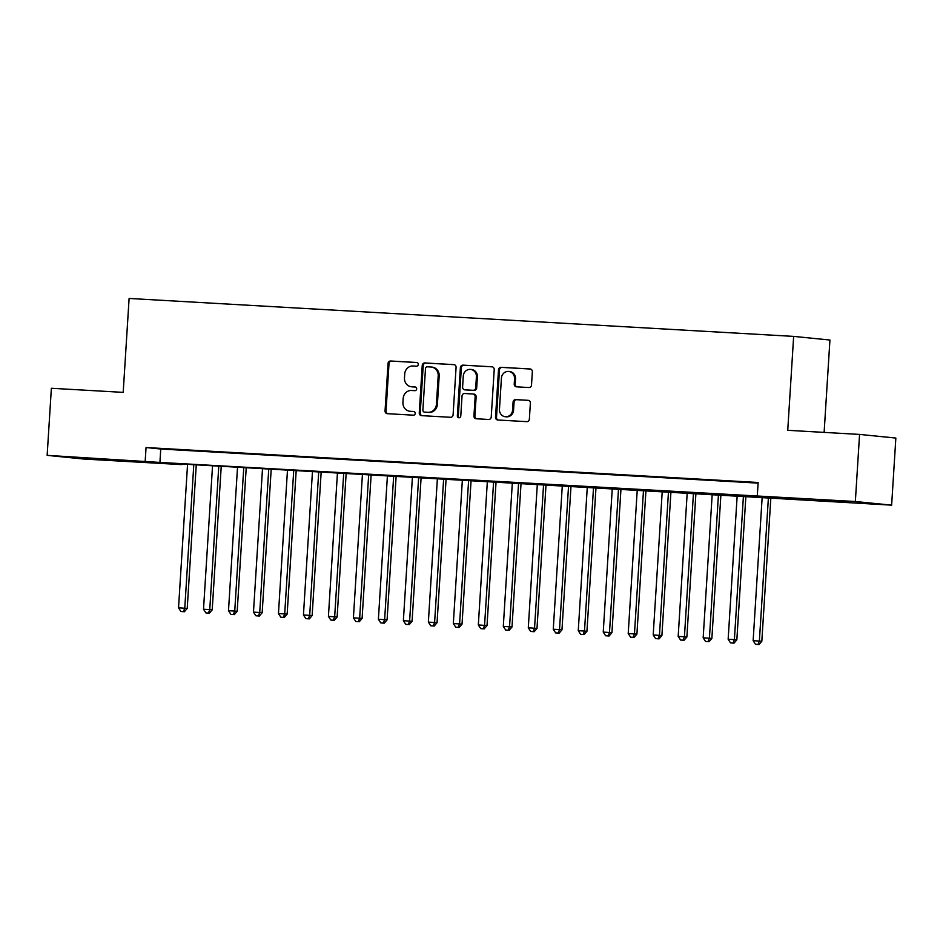 <?xml version="1.0" encoding="UTF-8"?>
<svg xmlns="http://www.w3.org/2000/svg" width="943" height="943" viewBox="0 0 943 943"><rect width="100%" height="100%" fill="white"/><g stroke="black" fill="none" stroke-linecap="round" stroke-linejoin="round"><path stroke-width="1.41" d="M418.303 364.434A1.851 1.721 -84.3 0 0 416.7 362.489L390.65 361.004A2.64 2.452 -84.3 0 0 388.033 363.503L385.05 410.912A2.64 2.452 -84.3 0 0 387.337 413.682L413.388 415.179A1.851 1.721 -84.3 0 0 415.226 413.435A1.851 1.721 -84.3 0 0 413.623 411.49L410.252 411.289A8.452 7.862 -84.3 0 1 409.934 411.266A8.452 7.862 -84.3 0 1 402.932 402.413L403.18 398.465A8.452 7.862 -84.3 0 1 411.561 390.485L414.932 390.673A1.851 1.721 -84.3 0 0 415.226 386.995A1.851 1.721 -84.3 0 0 415.168 386.995L411.796 386.795A8.452 7.862 -84.3 0 1 411.478 386.771A8.452 7.862 -84.3 0 1 404.476 377.919L404.724 373.97A8.452 7.862 -84.3 0 1 413.105 365.99L416.476 366.179A1.851 1.721 -84.3 0 0 418.303 364.434M848.653 502.242L820.08 500.155L848.653 502.242M105.416 459.807L76.831 457.72L105.416 459.807M528.893 387.538A2.64 2.452 -84.3 0 0 531.51 385.039L532.347 371.742A2.64 2.452 -84.3 0 0 530.06 368.961L501.122 367.31A2.64 2.452 -84.3 0 0 498.505 369.809L495.523 417.219A2.64 2.452 -84.3 0 0 497.81 420L526.748 421.651A2.64 2.452 -84.3 0 0 529.365 419.152L530.379 403.085A2.64 2.452 -84.3 0 0 528.092 400.315L515.703 399.608A2.64 2.452 -84.3 0 0 513.086 402.095L512.579 410.064A7.061 6.566 -84.3 0 1 505.318 416.723A7.061 6.566 -84.3 0 1 499.46 409.321L501.428 378.108A7.061 6.566 -84.3 0 1 508.69 371.448A7.061 6.566 -84.3 0 1 514.548 378.85L514.218 384.06A2.64 2.452 -84.3 0 0 516.505 386.83L528.893 387.538M47.15 455.351L51.37 388.268L123.191 392.371L129.108 298.448L793.652 336.392L787.735 430.314L859.568 434.417L855.348 501.511L891.63 505.153L166.781 463.119L181.492 464.604L83.432 459.005L47.15 455.351L159.921 462.435L855.348 501.511M757.288 495.912L758.137 482.486L146.047 447.536L145.21 460.95M456.082 367.381A2.64 2.452 -84.3 0 0 453.795 364.611L424.857 362.961A2.64 2.452 -84.3 0 0 422.24 365.448L419.258 412.869A2.64 2.452 -84.3 0 0 421.545 415.639L450.483 417.289A2.64 2.452 -84.3 0 0 453.1 414.802L456.082 367.381M462.989 365.141L491.928 366.792A2.64 2.452 -84.3 0 1 494.215 369.562L491.232 416.971A2.64 2.452 -84.3 0 1 488.615 419.47L476.227 418.763A2.64 2.452 -84.3 0 1 473.94 415.993L475.154 396.755A2.64 2.452 -84.3 0 0 472.867 393.985L464.651 393.514A2.64 2.452 -84.3 0 0 462.035 396.013L460.773 416.028A1.851 1.721 -84.3 0 1 458.876 417.773A1.851 1.721 -84.3 0 1 457.343 415.839L460.373 367.629A2.64 2.452 -84.3 0 1 462.989 365.141L492.364 366.851M179.394 449.752L164.4 448.892L179.394 449.752M204.372 451.178L189.39 450.318L204.372 451.178M229.361 452.605L214.367 451.744L229.361 452.605M254.339 454.031L239.357 453.17L254.339 454.031M279.328 455.457L264.335 454.597L279.328 455.457M304.306 456.884L289.312 456.023L304.306 456.884M329.296 458.31L314.302 457.449L329.296 458.31M354.273 459.736L339.28 458.876L354.273 459.736M379.251 461.162L364.269 460.302L379.251 461.162M404.241 462.589L389.247 461.728L404.241 462.589M429.218 464.015L414.236 463.154L429.218 464.015M454.208 465.441L439.214 464.581L454.208 465.441M479.185 466.868L464.204 466.007L479.185 466.868M504.175 468.294L489.181 467.445L504.175 468.294M529.153 469.72L514.159 468.871L529.153 469.72M554.142 471.146L539.148 470.298L554.142 471.146M579.12 472.573L564.126 471.724L579.12 472.573M604.098 473.999L589.116 473.15L604.098 473.999M629.087 475.425L614.093 474.577L629.087 475.425M654.065 476.852L639.083 476.003L654.065 476.852M679.054 478.278L664.061 477.429L679.054 478.278M704.032 479.704L689.038 478.855L704.032 479.704M729.022 481.13L714.028 480.282L729.022 481.13M146.047 447.536L160.758 449.009L758.089 483.122M741.457 481.956L756.451 482.804L741.469 481.849M824.123 432.389L829.934 340.034L793.652 336.392M859.568 434.417L895.85 438.059L891.63 505.153M181.528 463.968L181.492 464.604M160.758 449.009L159.921 462.435M411.478 386.771L412.456 386.866A8.452 7.862 -84.3 0 0 412.775 386.901L411.796 386.795M415.521 387.054L412.775 386.901M409.934 411.266L410.912 411.372A8.452 7.862 -84.3 0 0 411.231 411.396L410.252 411.289M413.989 411.549L411.231 411.396M417.065 362.56L391.628 361.098A2.64 2.452 -84.3 0 0 389.011 363.597L386.029 411.007A2.64 2.452 -84.3 0 0 387.879 413.718M454.231 364.682L425.835 363.055A2.64 2.452 -84.3 0 0 423.218 365.554L420.236 412.963A2.64 2.452 -84.3 0 0 422.087 415.674M427.32 366.803A1.851 1.721 -84.3 0 0 425.493 368.548L422.877 410.17A1.851 1.721 -84.3 0 0 424.468 412.103L428.028 412.315A8.452 7.862 -84.3 0 0 436.409 404.335L438.2 375.88A8.452 7.862 -84.3 0 0 431.199 367.027A8.452 7.862 -84.3 0 0 430.88 367.004L427.32 366.803M425.317 412.197A1.851 1.721 -84.3 0 0 425.458 412.209L424.468 412.103M431.199 367.027L432.177 367.122A8.452 7.862 -84.3 0 1 439.179 375.974L437.387 404.429A8.452 7.862 -84.3 0 1 429.006 412.409L425.458 412.209M473.056 394.009L473.846 394.08A2.64 2.452 -84.3 0 1 476.132 396.862L474.918 416.087A2.64 2.452 -84.3 0 0 476.769 418.798M463.968 365.236A2.64 2.452 -84.3 0 0 461.351 367.735L458.322 415.934A1.851 1.721 -84.3 0 0 459.371 417.737M476.404 376.811A7.061 6.566 -84.3 0 0 470.557 369.408A7.061 6.566 -84.3 0 0 463.284 376.057L462.6 387.054A2.64 2.452 -84.3 0 0 464.887 389.824L473.091 390.296A2.64 2.452 -84.3 0 0 475.72 387.809L476.404 376.811L477.382 376.905A7.061 6.566 -84.3 0 0 471.535 369.503L470.557 369.408M465.665 389.907A2.64 2.452 -84.3 0 0 465.866 389.93L464.887 389.824M477.382 376.905L476.698 387.903A2.64 2.452 -84.3 0 1 474.081 390.402L465.866 389.93M508.69 371.448L509.68 371.554A7.061 6.566 -84.3 0 1 515.526 378.956L515.196 384.155A2.64 2.452 -84.3 0 0 517.047 386.866M505.318 416.723L506.297 416.818A7.061 6.566 -84.3 0 0 513.57 410.17L512.579 410.064M528.528 400.374L516.681 399.702A2.64 2.452 -84.3 0 0 514.065 402.201L513.57 410.17M530.496 369.031L502.1 367.416A2.64 2.452 -84.3 0 0 499.484 369.904L496.501 417.325A2.64 2.452 -84.3 0 0 498.352 420.024M187.563 464.31L178.533 607.834L187.221 608.435L196.262 464.805M183.413 611.642L180.915 611.5L184.392 611.748L183.413 611.642L184.769 608.188L193.798 464.663M180.915 611.5L178.533 607.834M187.221 608.435L184.392 611.748M212.54 465.736L203.511 609.261L212.21 609.862L221.24 466.231M208.403 613.068L205.904 612.926L209.381 613.174L208.403 613.068L209.759 609.614L218.788 466.09M205.904 612.926L203.511 609.261M212.21 609.862L209.381 613.174M237.53 467.162L228.489 610.687L237.188 611.288L246.229 467.657M233.381 614.494L230.882 614.353L234.359 614.6L233.381 614.494L234.736 611.04L243.766 467.516M230.882 614.353L228.489 610.687M237.188 611.288L234.359 614.6M262.508 468.588L253.478 612.113L262.178 612.714L271.207 469.084M258.37 615.932L255.871 615.779L259.349 616.027L258.37 615.932L259.726 612.467L268.755 468.942M255.871 615.779L253.478 612.113M262.178 612.714L259.349 616.027M287.485 470.015L278.456 613.539L287.155 614.141L296.196 470.51M283.348 617.359L280.849 617.205L284.326 617.453L283.348 617.359L284.703 613.893L293.733 470.368M280.849 617.205L278.456 613.539M287.155 614.141L284.326 617.453M312.475 471.441L303.446 614.966L312.145 615.567L321.174 471.936M308.326 618.785L305.838 618.632L309.316 618.879L308.326 618.785L309.693 615.319L318.722 471.795M305.838 618.632L303.446 614.966M312.145 615.567L309.316 618.879M337.453 472.867L328.423 616.392L337.123 616.993L346.164 473.362M333.315 620.211L330.816 620.058L334.293 620.305L333.315 620.211L334.671 616.746L343.7 473.221M330.816 620.058L328.423 616.392M337.123 616.993L334.293 620.305M362.442 474.294L353.413 617.818L362.1 618.419L371.141 474.789M358.293 621.637L355.794 621.496L359.283 621.732L358.293 621.637L359.66 618.172L368.689 474.647M355.794 621.496L353.413 617.818M362.1 618.419L359.283 621.732M387.42 475.72L378.391 619.245L387.09 619.846L396.131 476.215M383.282 623.064L380.783 622.922L384.261 623.158L383.282 623.064L384.638 619.598L393.667 476.074M380.783 622.922L378.391 619.245M387.09 619.846L384.261 623.158M412.409 477.146L403.38 620.671L412.067 621.272L421.108 477.641M408.26 624.49L405.761 624.349L409.238 624.584L408.26 624.49L409.616 621.036L418.645 477.5M405.761 624.349L403.38 620.671M412.067 621.272L409.238 624.584M437.387 478.572L428.358 622.097L437.057 622.698L446.086 479.068M433.25 625.916L430.751 625.775L434.228 626.011L433.25 625.916L434.605 622.463L443.634 478.938M430.751 625.775L428.358 622.097M437.057 622.698L434.228 626.011M462.365 479.999L453.335 623.523L462.035 624.125L471.076 480.494M458.227 627.343L455.728 627.201L459.206 627.437L458.227 627.343L459.583 623.889L468.612 480.364M455.728 627.201L453.335 623.523M462.035 624.125L459.206 627.437M487.354 481.425L478.325 624.95L487.024 625.563L496.053 481.92M483.217 628.769L480.718 628.627L484.195 628.863L483.217 628.769L484.572 625.315L493.602 481.79M480.718 628.627L478.325 624.95M487.024 625.563L484.195 628.863M512.332 482.851L503.303 626.376L512.002 626.989L521.043 483.358M508.194 630.195L505.696 630.054L509.173 630.289L508.194 630.195L509.55 626.741L518.579 483.217M505.696 630.054L503.303 626.376M512.002 626.989L509.173 630.289M537.321 484.278L528.292 627.802L536.991 628.415L546.021 484.785M533.172 631.621L530.673 631.48L534.162 631.716L533.172 631.621L534.54 628.168L543.569 484.643M530.673 631.48L528.292 627.802M536.991 628.415L534.162 631.716M562.299 485.704L553.27 629.229L561.969 629.841L571.01 486.211M558.162 633.048L555.663 632.906L559.14 633.142L558.162 633.048L559.517 629.594L568.546 486.069M555.663 632.906L553.27 629.229M561.969 629.841L559.14 633.142M587.289 487.13L578.259 630.655L586.947 631.268L595.988 487.637M583.139 634.474L580.64 634.333L584.118 634.568L583.139 634.474L584.495 631.02L593.524 487.496M580.64 634.333L578.259 630.655M586.947 631.268L584.118 634.568M612.266 488.557L603.237 632.093L611.936 632.694L620.965 489.063M608.129 635.9L605.63 635.759L609.107 635.995L608.129 635.9L609.484 632.447L618.514 488.922M605.63 635.759L603.237 632.093M611.936 632.694L609.107 635.995M637.244 489.983L628.215 633.519L636.914 634.12L645.955 490.49M633.107 637.327L630.608 637.185L634.085 637.421L633.107 637.327L634.462 633.873L643.491 490.348M630.608 637.185L628.215 633.519M636.914 634.12L634.085 637.421M662.234 491.421L653.204 634.945L661.903 635.547L670.933 491.916M658.096 638.753L655.597 638.611L659.074 638.847L658.096 638.753L659.452 635.299L668.481 491.774M655.597 638.611L653.204 634.945M661.903 635.547L659.074 638.847M687.211 492.847L678.182 636.372L686.881 636.973L695.922 493.342M683.074 640.179L680.575 640.038L684.052 640.273L683.074 640.179L684.429 636.725L693.459 493.201M680.575 640.038L678.182 636.372M686.881 636.973L684.052 640.273M712.201 494.273L703.172 637.798L711.871 638.399L720.9 494.769M708.052 641.605L705.553 641.464L709.042 641.7L708.052 641.605L709.419 638.152L718.448 494.627M705.553 641.464L703.172 637.798M711.871 638.399L709.042 641.7M737.178 495.7L728.149 639.224L736.848 639.825L745.889 496.195M733.041 643.032L730.542 642.89L734.019 643.126L733.041 643.032L734.397 639.578L743.426 496.053M730.542 642.89L728.149 639.224M736.848 639.825L734.019 643.126M762.168 497.126L753.139 640.651L761.826 641.252L770.867 497.621M758.019 644.458L755.52 644.317L758.997 644.552L758.019 644.458L759.374 641.004L768.415 497.48M755.52 644.317L753.139 640.651M761.826 641.252L758.997 644.552M386.029 411.007L385.05 410.912M389.011 363.597L388.033 363.503M391.628 361.098L390.65 361.004M420.236 412.963L419.258 412.869M423.218 365.554L422.24 365.448M425.835 363.055L424.857 362.961M429.006 412.409L428.028 412.315M437.387 404.429L436.409 404.335M439.179 375.974L438.2 375.88M474.918 416.087L473.94 415.993M476.132 396.862L475.154 396.755M458.322 415.934L457.343 415.839M461.351 367.735L460.373 367.629M474.081 390.402L473.091 390.296M476.698 387.903L475.72 387.809M515.196 384.155L514.218 384.06M515.526 378.956L514.548 378.85M514.065 402.201L513.086 402.095M516.681 399.702L515.703 399.608M496.501 417.325L495.523 417.219M499.484 369.904L498.505 369.809M502.1 367.416L501.122 367.31M425.387 412.197L424.409 412.103M473.94 394.091L472.962 393.997M465.759 389.919L464.781 389.824"/></g></svg>

